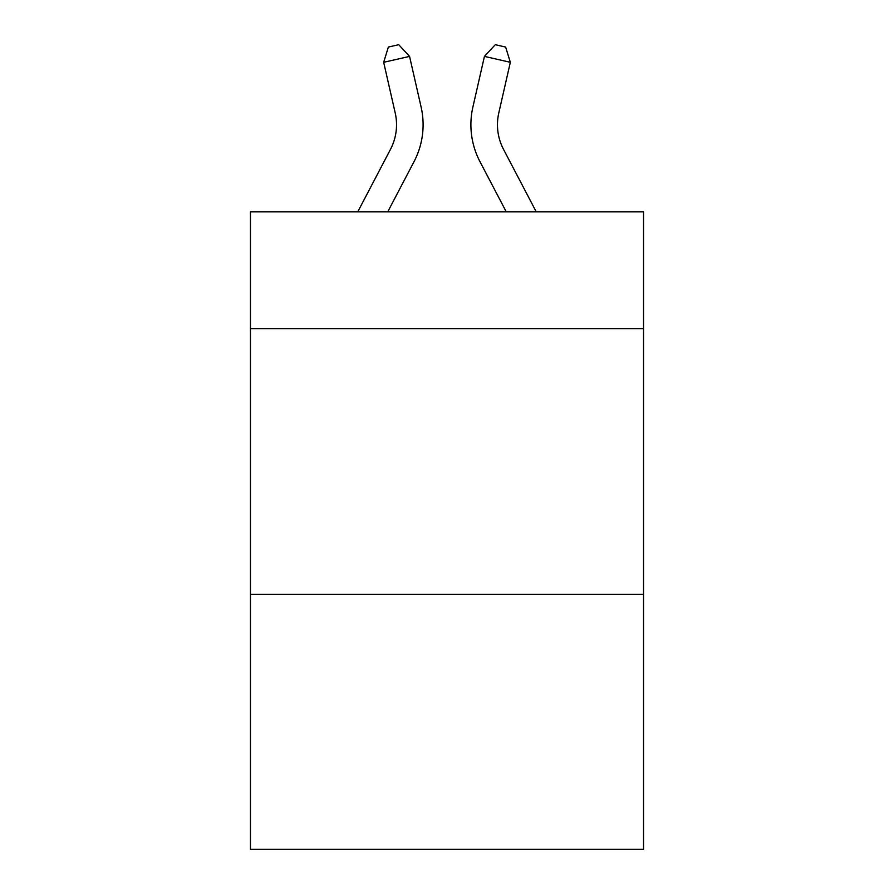 <?xml version="1.0" encoding="UTF-8"?>
<svg xmlns="http://www.w3.org/2000/svg" width="894" height="894" viewBox="0 0 894 894"><rect width="100%" height="100%" fill="white"/><g stroke="black" fill="none" stroke-linecap="round" stroke-linejoin="round"><path stroke-width="1.34" d="M643.546 328.724L643.546 211.856L250.454 211.856L250.454 328.724L643.546 328.724L643.546 849.3L250.454 849.3L250.454 328.724M643.546 594.32L250.454 594.32M357.745 211.856L390.466 149.387A53.126 53.126 -34.9 0 0 395.204 112.935L383.671 62.301L388.365 47.058L398.724 44.7L409.564 56.4L421.108 107.034A79.678 79.678 159.6 0 1 414 161.713L387.728 211.856L414 161.713M536.255 211.856L503.534 149.387A53.126 53.126 34.9 0 1 498.796 112.935L510.329 62.301L484.436 56.4L472.892 107.034A79.678 79.678 -159.6 0 0 480 161.713L506.272 211.856M390.466 149.387A53.126 53.126 -20.4 0 0 395.204 112.935A53.126 53.126 -20.4 0 1 390.466 149.387A53.126 53.126 -20.4 0 0 395.204 112.935A53.126 53.126 -20.4 0 1 390.466 149.387A53.126 53.126 -20.4 0 0 395.204 112.935A53.126 53.126 -20.4 0 1 390.466 149.387A53.126 53.126 -20.4 0 0 395.204 112.935A53.126 53.126 -20.4 0 1 390.466 149.387A53.126 53.126 -20.4 0 0 395.204 112.935A53.126 53.126 -20.4 0 1 390.466 149.387A53.126 53.126 -20.4 0 0 395.204 112.935A53.126 53.126 -20.4 0 1 390.466 149.387A53.126 53.126 -20.4 0 0 395.204 112.935A53.126 53.126 -20.4 0 1 390.466 149.387M409.564 56.4L421.108 107.034L409.564 56.4L421.108 107.034L409.564 56.4L421.108 107.034L409.564 56.4L421.108 107.034L409.564 56.4L421.108 107.034L409.564 56.4L421.108 107.034L409.564 56.4L421.108 107.034L409.564 56.4L383.671 62.301M503.534 149.387A53.126 53.126 20.4 0 1 498.796 112.935A53.126 53.126 20.4 0 0 503.534 149.387A53.126 53.126 20.4 0 1 498.796 112.935A53.126 53.126 20.4 0 0 503.534 149.387A53.126 53.126 20.4 0 1 498.796 112.935A53.126 53.126 20.4 0 0 503.534 149.387A53.126 53.126 20.4 0 1 498.796 112.935A53.126 53.126 20.4 0 0 503.534 149.387A53.126 53.126 20.4 0 1 498.796 112.935A53.126 53.126 20.4 0 0 503.534 149.387A53.126 53.126 20.4 0 1 498.796 112.935A53.126 53.126 20.4 0 0 503.534 149.387A53.126 53.126 20.4 0 1 498.796 112.935A53.126 53.126 20.4 0 0 503.534 149.387M484.436 56.4L472.892 107.034L484.436 56.4L472.892 107.034L484.436 56.4L472.892 107.034L484.436 56.4L472.892 107.034L484.436 56.4L472.892 107.034L484.436 56.4L472.892 107.034L484.436 56.4L472.892 107.034L484.436 56.4L495.276 44.7L505.635 47.058L510.329 62.301"/></g></svg>
